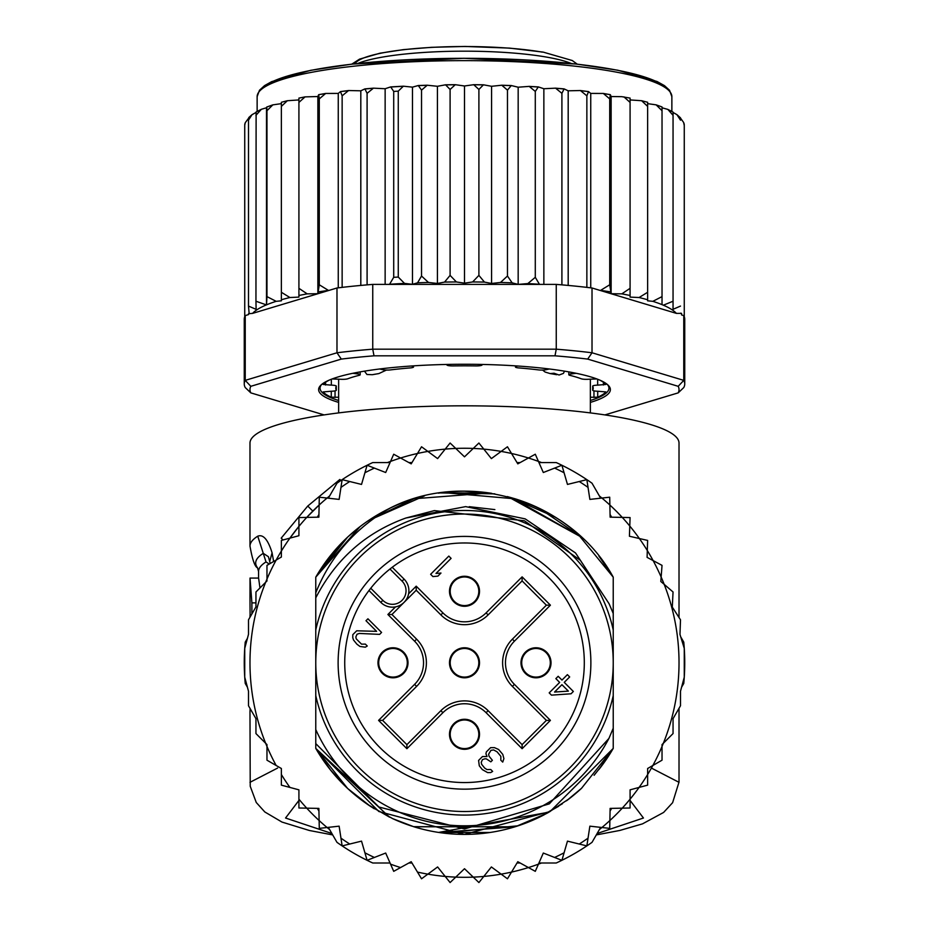 <?xml version="1.0" encoding="UTF-8"?>
<svg xmlns="http://www.w3.org/2000/svg" width="929" height="929" viewBox="0 0 929 929"><rect width="100%" height="100%" fill="white"/><g stroke="black" fill="none" stroke-linecap="round" stroke-linejoin="round"><path stroke-width="1.39" d="M315.767 662.783A148.733 148.733 0 0 0 458.009 811.377A148.733 148.733 0 0 0 613.233 662.783A148.733 148.733 0 0 0 470.991 514.19A148.733 148.733 0 0 0 315.767 662.783M464.5 606.289A15.015 15.015 0 0 0 479.503 591.924A15.015 15.015 0 0 0 464.5 576.259A15.015 15.015 0 0 0 449.497 590.623A15.015 15.015 0 0 0 464.5 606.289M392.99 677.798A15.015 15.015 0 0 0 407.994 663.434A15.015 15.015 0 0 0 392.99 647.768A15.015 15.015 0 0 0 377.987 662.122A15.015 15.015 0 0 0 392.99 677.798M464.5 749.308A15.015 15.015 0 0 0 479.503 734.944A15.015 15.015 0 0 0 464.5 719.267A15.015 15.015 0 0 0 449.497 733.631A15.015 15.015 0 0 0 464.5 749.308M536.01 677.798A15.015 15.015 0 0 0 551.013 663.434A15.015 15.015 0 0 0 536.01 647.768A15.015 15.015 0 0 0 521.006 662.122A15.015 15.015 0 0 0 536.01 677.798M403.418 602.979L402.338 603.862M400.585 605.023L399.4 605.638M398.541 606.01L397.229 606.463M408.179 595.512L407.726 596.824M407.355 597.672L406.739 598.868M405.578 600.622L404.696 601.702M464.5 677.798A15.015 15.015 0 0 0 479.503 663.434A15.015 15.015 0 0 0 464.5 647.768A15.015 15.015 0 0 0 449.497 662.122A15.015 15.015 0 0 0 464.5 677.798M375.142 573.414A126.379 126.379 0 0 0 379.125 755.962A126.379 126.379 0 0 0 561.313 744.013A126.379 126.379 0 0 0 549.875 569.605A126.379 126.379 0 0 0 375.142 573.414M402.06 581.124L389.959 569.024A119.771 119.771 0 0 0 370.752 588.243L382.841 600.331A13.587 13.587 0 0 0 401.63 600.749A13.587 13.587 0 0 0 402.06 581.124L404.08 579.104L392.235 567.259M390.854 568.316L389.959 569.024A119.771 119.771 0 0 1 556.25 739.774A119.771 119.771 0 0 1 384.757 752.153A119.771 119.771 0 0 1 370.752 588.243L370.044 589.137M368.976 590.519L380.82 602.364A16.443 16.443 0 0 0 403.558 602.851A16.443 16.443 0 0 0 405.044 580.16A16.443 16.443 0 0 0 405.044 580.149A16.443 16.443 0 0 0 404.08 579.104M478.807 662.783A14.307 14.307 0 0 0 464.5 648.477A14.307 14.307 0 0 0 450.193 662.783A14.307 14.307 0 0 0 464.5 677.078A14.307 14.307 0 0 0 478.807 662.783A14.307 14.307 0 0 1 464.5 677.078A14.307 14.307 0 0 1 450.193 662.783M392.99 648.477A14.307 14.307 0 0 0 378.695 662.783A14.307 14.307 0 0 0 392.99 677.078A14.307 14.307 0 0 0 407.297 662.783A14.307 14.307 0 0 0 392.99 648.477A14.307 14.307 0 0 1 407.297 662.783A14.307 14.307 0 0 1 392.99 677.078M536.01 677.078A14.307 14.307 0 0 0 550.305 662.783A14.307 14.307 0 0 0 536.01 648.477A14.307 14.307 0 0 0 521.703 662.783A14.307 14.307 0 0 0 536.01 677.078A14.307 14.307 0 0 1 521.703 662.783A14.307 14.307 0 0 1 536.01 648.477M450.193 734.293A14.307 14.307 0 0 0 464.5 748.588A14.307 14.307 0 0 0 478.807 734.293A14.307 14.307 0 0 0 464.5 719.987A14.307 14.307 0 0 0 450.193 734.293A14.307 14.307 0 0 1 464.5 719.987A14.307 14.307 0 0 1 478.807 734.293M478.807 591.274A14.307 14.307 0 0 0 464.5 576.967A14.307 14.307 0 0 0 450.193 591.274A14.307 14.307 0 0 0 464.5 605.58A14.307 14.307 0 0 0 478.807 591.274A14.307 14.307 0 0 1 464.5 605.58A14.307 14.307 0 0 1 450.193 591.274M406.89 744.652L382.62 720.381L416.61 686.403A33.398 33.398 0 0 0 416.61 639.164L391.945 614.499L416.215 590.229L440.88 614.893A33.398 33.398 0 0 0 488.12 614.893L522.11 580.904L522.11 576.863L550.421 605.174L546.38 605.174L512.39 639.164A33.398 33.398 0 0 0 512.39 686.403L546.38 720.381L550.421 720.381L522.11 748.704L522.11 744.652L488.12 710.673A33.398 33.398 0 0 0 440.88 710.673L406.89 744.652L406.89 748.704L378.579 720.381L382.62 720.381L416.61 686.403A33.398 33.398 0 0 0 416.61 639.164L391.945 614.499L387.892 614.499L395.499 606.892M546.38 720.381L522.11 744.652L488.12 710.673A33.398 33.398 0 0 0 440.88 710.673L442.901 712.694L406.89 748.704M522.11 580.904L546.38 605.174M416.215 590.229L416.215 586.176L442.901 612.873L440.88 614.893A33.398 33.398 0 0 0 488.12 614.893L486.099 612.873L522.11 576.863M554.567 692.047L561.929 684.685L568.374 691.13L554.567 692.047M571.021 693.789L573.356 691.466L564.251 682.362L569.674 676.939L567.398 674.663L561.975 680.086L558.178 676.289L555.856 678.611L559.653 682.409L549.19 692.871L551.466 695.136L571.021 693.789M490.605 747.659L486.343 751.921L485.937 753.849L487.063 756.52L482.465 756.566L478.586 760.433L479.294 765.798L482.325 769.595L487.655 772.603L490.721 772.568L492.649 771.407L490.756 769.502L486.924 769.549L484.636 768.039L481.617 764.242L481.245 762.326L482.43 759.632L484.741 758.842L486.273 758.819L490.837 761.838L492.382 760.294L488.979 756.113L488.619 754.197L490.953 750.342L493.647 749.935L497.073 751.816L500.859 756.369L500.812 760.201L502.717 762.094L503.901 758.633L502.798 754.429L498.629 749.494L494.437 747.624L490.605 747.659M381.575 632.44L367.93 618.795L365.991 620.723L376.605 631.348L356.69 630.791L352.811 634.658L352.776 637.724L353.519 640.023L356.922 644.203L359.964 646.468L365.329 647.176L367.257 646.003L365.364 644.111L361.532 644.145L356.213 638.838L355.853 636.934L357.038 634.24L359.337 633.439L379.636 634.379L381.575 632.44M430.626 574.296L432.902 576.572L437.884 576.131L440.985 573.042L435.991 573.472L451.099 558.364L448.823 556.088L430.626 574.296M244.733 677.183L248.496 691.222L248.496 705.75L255.951 718.663L255.951 733.573L265.659 743.281A214.518 214.518 0 0 1 266.971 579.104L266.971 580.962L255.951 591.982L255.951 606.904L248.496 619.817L248.496 634.344L244.733 648.372L244.733 677.183A220.243 220.243 0 0 0 245.233 683.43L247.428 687.228L244.733 677.183A220.243 220.243 0 0 1 245.233 642.136L247.428 638.339L244.733 648.372M276.168 560.059A214.518 214.518 0 0 1 281.371 551.048L281.371 557.052L266.971 565.366L266.971 579.104A214.518 214.518 0 0 1 276.168 560.059M289.906 538.135A214.518 214.518 0 0 0 281.371 551.048L281.371 540.423L289.906 538.135A214.518 214.518 0 0 1 298.917 526.395L298.917 535.719L289.906 538.135L298.917 526.395L298.917 517.569L306.744 517.407A214.518 214.518 0 0 1 319.123 505.028L318.879 517.163L306.744 517.407L319.123 505.028L319.286 497.201L327.078 498.06A214.518 214.518 0 0 1 329.609 495.97L327.066 498.06A214.518 214.518 0 0 0 319.123 505.028M387.486 462.561A214.518 214.518 0 0 1 390.563 461.411L385.686 472.513L367.094 465.255A220.243 220.243 0 0 0 336.983 483.208L328.332 498.199M400.573 458.009A214.518 214.518 0 0 1 417.481 453.48L411.199 463.861L393.71 454.223L390.563 461.411A214.518 214.518 0 0 1 400.573 458.009M427.851 451.413A214.518 214.518 0 0 1 445.2 449.125L437.617 458.601L421.534 446.768L417.481 453.48A214.518 214.518 0 0 1 427.851 451.413M455.744 448.44A214.518 214.518 0 0 1 473.256 448.44L464.5 456.836L450.101 443.017L445.2 449.125A214.518 214.518 0 0 1 455.744 448.44M600.668 498.199L592.017 483.208A220.243 220.243 0 0 0 561.906 465.255L543.314 472.513L538.437 461.411A214.518 214.518 0 0 0 528.427 458.009L517.801 463.861L511.519 453.48A214.518 214.518 0 0 0 501.149 451.413L491.383 458.601L483.8 449.125A214.518 214.518 0 0 0 473.256 448.44L478.899 443.017L483.8 449.125A214.518 214.518 0 0 1 501.149 451.413L507.466 446.768L511.519 453.48A214.518 214.518 0 0 1 528.427 458.009L535.29 454.223L538.437 461.411A214.518 214.518 0 0 1 541.514 462.561M599.391 495.97A214.518 214.518 0 0 1 601.922 498.06L609.714 497.201L609.877 505.028A214.518 214.518 0 0 1 622.256 517.407L630.083 517.569L629.781 526.035A214.518 214.518 0 0 1 639.373 538.53L647.629 540.423L647.304 550.525A214.518 214.518 0 0 1 653.122 560.593L662.029 565.366L661.146 577.048A214.518 214.518 0 0 1 664.177 584.353L673.049 591.982L672.294 607.101L680.504 619.817L679.97 634.414L684.267 648.372A220.243 220.243 0 0 0 683.767 642.136L680.713 636.829M276.168 765.508A214.518 214.518 0 0 1 266.971 746.451L266.971 744.605L265.659 743.281A214.518 214.518 0 0 0 266.971 746.451L266.971 760.189L281.371 768.504L281.371 785.144L298.917 789.836L298.917 807.998L306.744 808.16A214.518 214.518 0 0 0 319.123 820.528L319.286 828.366L327.078 827.507A214.518 214.518 0 0 0 329.609 829.585M328.332 827.367L336.983 842.348A220.243 220.243 0 0 0 367.094 860.312L385.686 853.043L393.71 871.332L411.199 861.706L421.534 878.788L427.851 874.143A214.518 214.518 0 0 0 445.2 876.43L450.101 882.55L455.744 877.127A214.518 214.518 0 0 0 473.256 877.127L478.899 882.55L483.8 876.43A214.518 214.518 0 0 0 501.149 874.143L507.466 878.788L511.519 872.087A214.518 214.518 0 0 0 528.427 867.558L535.29 871.332L538.437 864.156A214.518 214.518 0 0 0 541.514 862.995M599.391 829.585A214.518 214.518 0 0 0 601.922 827.507L609.714 828.366L609.877 820.528A214.518 214.518 0 0 0 622.256 808.16L630.083 807.998L630.083 799.161A214.518 214.518 0 0 0 639.094 787.42L647.629 785.144L647.629 774.519A214.518 214.518 0 0 0 652.832 765.508L662.029 760.189L662.029 746.451A214.518 214.518 0 0 0 663.341 743.281L673.049 733.573L673.049 718.663L680.504 705.75L680.504 691.222L684.267 677.183L684.267 648.372A220.243 220.243 0 0 1 683.767 683.43L681.572 687.228L684.267 677.183M340.873 480.502L339.851 479.48L307.754 506.038L281.197 538.135L283.043 539.97M312.806 511.089L307.754 506.038M405.927 518.01C365.863 532.433 335.81 559.061 315.767 597.87L315.767 629.978A152.31 152.31 0 0 1 613.233 629.978L613.233 613.442L609.052 603.676L580.346 560.303L524.386 520.786L434.366 510.602L405.927 518.01L465.65 506.619L525.187 518.881L575.539 552.964L609.052 603.676M613.233 629.978L613.233 695.589A152.31 152.31 0 0 1 315.767 695.589L315.767 729.555A163.04 163.04 0 0 0 608.925 738.427L613.233 728.231L613.233 748.402A171.621 171.621 0 0 1 598.868 769.537L613.233 748.402L550.119 811.516L464.349 834.393L378.835 811.493L315.767 748.402L315.767 743.595L378.869 806.999L464.5 828.958L549.318 803.864L608.925 738.427M367.094 860.312L364.911 852.787L367.094 860.312A220.243 220.243 0 0 0 372.75 862.995L390.052 862.995M538.948 862.995L556.25 862.995A220.243 220.243 0 0 0 592.017 842.348L600.668 827.367M390.052 462.561L372.75 462.561A220.243 220.243 0 0 0 367.094 465.255L361.532 484.427L342.139 479.654L339.131 499.396L327.078 498.06M561.906 465.255L564.089 472.78L561.906 465.255A220.243 220.243 0 0 0 556.25 462.561L538.948 462.561M342.139 845.901L340.955 838.155L342.139 845.901L361.532 841.128L364.911 852.787A214.518 214.518 0 0 0 374.387 857.455M318.937 811.087L317.358 808.369M318.937 514.469L317.358 517.186M520.159 862.995L517.012 862.995M408.841 862.995L411.988 862.995M417.481 872.087A214.518 214.518 0 0 0 427.851 874.143L437.617 866.954L445.2 876.43A214.518 214.518 0 0 0 455.744 877.127L464.5 868.72L473.256 877.127A214.518 214.518 0 0 0 483.8 876.43L491.383 866.954L501.149 874.143A214.518 214.518 0 0 0 511.519 872.087L517.801 861.706L528.427 867.558A214.518 214.518 0 0 0 538.437 864.156L543.314 853.043L561.906 860.312L567.468 841.128L586.861 845.901L589.869 826.16L601.922 827.507A214.518 214.518 0 0 0 609.877 820.528L610.121 808.404L622.256 808.16A214.518 214.518 0 0 0 630.083 799.161L630.083 789.836L639.094 787.42A214.518 214.518 0 0 0 647.629 774.519L647.629 768.504L652.832 765.508A214.518 214.518 0 0 0 662.029 746.451L662.029 744.605L663.341 743.281A214.518 214.518 0 0 0 664.177 584.353L660.809 581.473L661.146 577.048A214.518 214.518 0 0 0 653.122 560.593L647.095 557.365L647.304 550.525A214.518 214.518 0 0 0 639.373 538.53L629.421 536.242L629.781 526.035A214.518 214.518 0 0 0 622.256 517.407L610.121 517.163L609.877 505.028A214.518 214.518 0 0 0 601.922 498.06L589.869 499.396L586.861 479.654L567.468 484.427L564.089 472.78A214.518 214.518 0 0 0 554.613 468.1M561.906 860.312L564.089 852.787A214.518 214.518 0 0 1 554.613 857.455M586.861 845.901L588.045 838.155A214.518 214.518 0 0 1 579.255 844.031M610.063 811.087L611.642 808.369M349.745 844.031A214.518 214.518 0 0 1 340.955 838.155L339.131 826.16L327.078 827.507A214.518 214.518 0 0 1 319.123 820.528L318.879 808.404L306.744 808.16A214.518 214.518 0 0 1 298.917 799.161M613.233 695.589L613.233 748.402L581.519 788.315A171.621 171.621 0 0 1 566.458 800.821M544.313 814.71A171.621 171.621 0 0 1 413.893 826.764M411.756 826.09A171.621 171.621 0 0 1 392.259 818.449M369.452 805.664A171.621 171.621 0 0 1 315.767 748.402L315.767 729.555M315.767 597.87L315.767 592.807C330.097 557.063 354.355 529.089 388.566 508.883A171.621 171.621 0 0 1 413.533 498.908M438.43 493.16A171.621 171.621 0 0 1 490.558 493.16M515.432 498.896A171.621 171.621 0 0 1 581.519 537.241L511.391 497.7M315.767 592.807L315.767 577.164A171.621 171.621 0 0 1 388.566 508.883C465.522 468.355 571.149 499.79 613.233 577.164L598.857 556.018A171.621 171.621 0 0 1 613.233 577.164L613.233 614.452M610.063 514.469L611.642 517.186M586.861 479.654L588.045 487.4A214.518 214.518 0 0 0 579.255 481.536M408.841 462.561L411.988 462.561M520.159 462.561L517.012 462.561M367.094 465.255L364.911 472.78A214.518 214.518 0 0 1 374.387 468.1M342.139 479.654L340.955 487.4A214.518 214.518 0 0 1 349.745 481.536M598.833 555.983L613.233 577.164L598.868 556.03L613.233 577.164L613.233 613.442L613.233 577.164L613.233 613.442L613.233 577.164L613.233 613.442L613.233 577.164L598.833 555.972L613.233 577.164L577.699 533.803M599.019 769.351L613.233 748.402L613.233 728.231L613.233 748.402L613.233 728.231L613.233 748.402L613.233 728.231L613.233 748.402L603.339 763.65L594.096 775.285M562.405 803.736L539.703 817.044M439.138 832.512L515.003 826.798L413.962 826.787M389.599 817.195L315.767 748.402L315.767 743.595L315.767 748.402L315.767 743.595L315.767 748.402L315.767 743.595L315.767 748.402L330.678 770.234M569.523 798.51L548.284 812.55M518.127 825.8L442.483 832.976M422.033 829.063L416.053 827.414M392.979 818.786L370.346 806.256L347.725 788.547M547.762 812.852L539.029 817.369M413.742 826.717L392.63 818.623M371.112 806.767L368.302 804.909M315.767 748.402L330.143 769.549L315.767 748.402L347.574 788.396M581.6 788.233L566.551 800.752M558.561 806.326L538.785 817.485M514.956 826.81L413.591 826.671L396.404 820.307M389.518 817.148L367.594 804.409M598.857 769.56L613.233 748.402L599.902 768.225M566.725 800.624L581.415 788.407L566.713 800.635M549.016 812.143L438.616 832.43M374.294 808.787L367.419 804.293M347.434 788.268L330.329 769.781M547.065 813.235L515.827 826.543M490.082 832.477L438.871 832.477M413.486 826.636L393.977 819.239M469.226 506.677L494.867 509.591L469.226 506.677M360.115 526.557L315.767 577.164L347.725 537.02M489.339 492.974L413.974 498.768L368.337 520.635L424.46 495.9M464.291 491.162L491.36 493.276M512.483 498.014L581.531 537.252M367.745 521.041L389.901 508.233M412.801 499.14L424.507 495.889M464.918 491.162L491.708 493.334M510.172 497.352L555.414 517.221M347.585 537.159L315.767 577.164L339.027 545.695M347.527 537.206L359.628 526.929M389.181 508.569L367.501 521.204L413.846 498.815M441.589 492.695L491.662 493.334M440.88 492.8L494.878 493.88M508.105 496.794L581.496 537.229M330.167 555.972L347.469 537.252M439.951 492.927L494.553 493.822M507.28 496.585L515.014 498.768M539.354 508.349L581.24 536.985M315.767 577.164L347.667 537.078M370.508 519.195L390.215 508.082M414.183 498.71L421.069 496.748M442.75 492.544L515.258 498.85M539.494 508.418L555.391 517.209M330.213 555.925L347.365 537.357M367.617 521.134L389.309 508.511M538.808 508.082L556.239 517.743M315.767 629.978L315.767 695.589M542.571 370.056L545.114 372.041L550.165 373.586L554.067 373.237L559.084 375.014L563.427 373.4L564.507 371.147M550.165 373.586A125.856 21.855 0 0 1 553.487 374.143A125.856 21.855 0 0 1 556.692 374.712M372.308 374.712A125.856 21.855 0 0 1 378.835 373.586L372.308 374.712L366.943 374.492L364.482 371.159M378.835 373.586L386.429 370.056M590.356 397.24L597.719 397.217A143.008 24.839 180 0 0 605.882 391.922L597.661 391.225A5.725 0.999 0 0 1 592.69 390.238A5.725 0.999 0 0 1 592.714 390.157A128.713 22.354 180 0 0 593.213 388.183A128.713 22.354 180 0 0 592.714 386.209A5.725 0.999 0 0 1 592.69 386.127A5.725 0.999 0 0 1 597.661 385.14L605.882 384.443A143.008 24.839 180 0 0 599.611 380.042M329.389 380.042A143.008 24.839 180 0 0 323.118 384.443L331.339 385.14A5.725 0.999 0 0 1 336.31 386.127A5.725 0.999 0 0 1 336.286 386.209A128.713 22.354 180 0 0 335.787 388.183A128.713 22.354 180 0 0 336.286 390.157A5.725 0.999 0 0 1 336.31 390.238A5.725 0.999 0 0 1 331.339 391.225L323.118 391.922A143.008 24.839 180 0 0 331.281 397.217L338.644 397.24M248.589 118.227L245.302 122.64L244.733 125.125L244.733 316.673A220.243 38.24 180 0 0 244.257 319.17L244.257 383.956A220.243 38.24 0 0 1 245.233 380.367L250.807 386.313L341.303 359.093L336.983 352.776A220.243 38.24 0 0 1 372.75 349.188L374.004 355.819L554.996 355.819L556.25 349.188A220.243 38.24 0 0 1 592.017 352.776L587.697 359.093L678.193 386.313L683.767 380.367A220.243 38.24 0 0 1 684.743 383.956L684.743 319.17A220.243 38.24 180 0 0 684.267 316.673A220.243 38.24 180 0 0 683.767 315.581L681.572 314.931L681.572 313.387L676.405 313.375L592.017 287.99L592.017 352.776L683.767 380.367L683.767 315.581M255.986 112.479L251.991 114.708L248.496 120.166L249.146 117.728M256.114 112.432L255.951 301.24L266.507 304.933L266.971 296.618L276.168 301.333L281.371 300.81L281.371 292.287L289.906 297.524L298.917 297.106L298.917 288.327L307.174 293.854L317.869 293.715L319.286 284.785L328.611 290.51L252.595 313.375A214.518 37.253 0 0 1 266.089 305.014M266.507 304.933L266.507 107.752L261.363 109.297L255.951 115.335M684.267 125.566L683.628 122.465L680.504 118.122L680.504 120.166L676.927 114.65L673.049 112.455L673.049 115.335L667.858 109.401L662.029 107.787L662.029 304.642L662.029 296.618L652.832 301.333A214.518 37.253 0 0 1 662.029 304.642L663.341 305.188A214.518 37.253 0 0 1 676.405 313.375M590.356 402.396A145.876 25.327 180 0 0 610.376 389.588A145.876 25.327 180 0 0 608.089 385.129A145.876 25.327 180 0 0 464.5 364.261A145.876 25.327 180 0 0 320.911 385.129A145.876 25.327 180 0 0 318.624 389.588A145.876 25.327 180 0 0 338.644 402.396M338.644 400.492A144.448 25.083 0 0 1 320.052 388.183A144.448 25.083 0 0 1 321.666 384.443M324.082 414.903L250.807 392.874L245.233 387.544A220.243 38.24 0 0 1 244.257 383.956M684.743 383.956A220.243 38.24 0 0 1 683.767 387.544L678.193 392.874L604.918 414.903M678.193 386.313A214.518 37.253 0 0 1 678.193 392.874M250.807 392.874A214.518 37.253 0 0 1 250.807 386.313M554.996 355.819A214.518 37.253 0 0 1 587.697 359.093M372.75 349.188L556.25 349.188L556.25 284.402L372.75 284.402L372.75 349.188M341.303 359.093A214.518 37.253 0 0 1 374.004 355.819M252.595 313.375L248.507 313.723L248.507 314.594L245.233 315.581L245.233 380.367L336.983 352.776L336.983 287.99L328.611 290.51M245.233 315.581A220.243 38.24 180 0 0 244.733 316.673M592.017 287.99A220.243 38.24 180 0 0 586.861 287.375A220.243 38.24 180 0 0 561.906 284.866A220.243 38.24 180 0 0 556.25 284.402M372.75 284.402A220.243 38.24 180 0 0 367.094 284.866A220.243 38.24 180 0 0 342.139 287.375A220.243 38.24 180 0 0 336.983 287.99M607.334 384.443A144.448 25.083 0 0 1 608.948 388.183A144.448 25.083 0 0 1 590.356 400.492M600.389 290.51L609.714 284.785L611.131 293.715L621.826 293.854L630.083 288.327L630.083 295.492L630.083 99.937L641.637 100.715L647.629 102.283L647.629 299.765L647.629 103.642L656.153 104.861L662.029 106.94M611.131 293.715L611.131 96.535L610.33 94.677L609.714 98.88L603.327 93.446L590.739 93.423L588.545 91.599L586.861 95.826L580.404 90.531L568.188 90.81L564.1 88.894L561.906 93.33L555.565 88.162L543.86 88.731L538.332 86.92L535.29 91.414L529.205 86.385L518.173 87.21L511.287 85.549L507.466 90.125L501.776 85.224L491.569 86.292L483.452 84.806L478.899 89.463L473.732 84.69L464.5 85.991L455.268 84.69L450.101 89.463L445.548 84.806L437.431 86.292L427.224 85.224L421.534 90.125L421.534 276.029L428.466 282.451L437.431 283.473L444.573 282.079L450.101 275.379L456.371 281.952L464.5 283.159L472.629 281.952L478.899 275.379L484.427 282.079L491.569 283.473L500.534 282.451L507.466 276.029L512.134 282.846L518.173 284.39L527.835 283.577L535.29 277.318L539.505 284.402M421.534 276.029L417.562 282.822A214.518 37.253 0 0 1 428.466 282.451M421.534 90.125L418.282 85.526L412.476 87.14L403.36 86.2L398.262 91.158L398.262 277.063L404.498 283.403L412.476 284.309L417.562 282.822M389.495 284.402L393.71 277.318L393.71 91.414L390.668 86.92L385.14 88.731L373.435 88.162L367.094 93.33L367.094 284.866M621.826 293.854A214.518 37.253 0 0 1 630.083 295.492L630.083 297.106L639.094 297.524L647.629 292.287M684.267 125.125L684.267 316.673M680.504 120.166L680.504 118.122M680.504 313.166L681.572 313.387M673.049 309.299L673.049 115.335L673.049 309.299L680.504 306.082M673.049 301.24L663.341 305.188M639.094 297.524A214.518 37.253 0 0 1 647.629 299.765L647.629 300.81L652.832 301.333M248.507 313.723L249.146 313.584L248.496 306.082L256.114 309.345L255.951 301.24M248.496 120.166L248.496 306.082M352.846 373.295L357.944 373.981A5.725 0.999 0 0 1 360.185 374.77A5.725 0.999 0 0 1 359.14 375.339A128.713 22.354 180 0 0 347.794 378.765A5.725 0.999 0 0 1 340.409 379.264L332.129 378.951M411.559 365.991L413.103 366.641A5.725 0.999 0 0 1 413.533 367.013A5.725 0.999 0 0 1 410.223 367.919A128.713 22.354 180 0 0 390.563 369.893A5.725 0.999 0 0 1 382.736 369.684L379.671 368.987M482.488 364.458L482.035 365.062A5.725 0.999 0 0 1 475.857 365.921A128.713 22.354 180 0 0 453.143 365.921A5.725 0.999 0 0 1 446.965 365.062L446.512 364.458M549.329 368.987L546.264 369.684A5.725 0.999 0 0 1 538.437 369.893A128.713 22.354 180 0 0 518.777 367.919A5.725 0.999 0 0 1 515.467 367.013A5.725 0.999 0 0 1 515.897 366.641L517.441 365.991M596.871 378.951L588.591 379.264A5.725 0.999 0 0 1 581.206 378.765A128.713 22.354 180 0 0 569.86 375.339A5.725 0.999 0 0 1 568.815 374.77A5.725 0.999 0 0 1 571.056 373.981L576.154 373.295M338.261 287.839L338.261 93.423L325.673 93.446L319.286 98.88L319.286 284.785M319.286 98.88L318.67 94.677L317.869 96.535L305.06 96.883L298.917 102.411L298.917 288.327M325.673 93.446L318.67 94.677M317.869 293.715L317.869 96.535M610.33 94.677L603.327 93.446M609.714 98.88L609.714 284.785M590.739 287.839L590.739 93.423M580.404 90.531L588.545 91.599M586.861 95.826L586.861 287.375M568.188 285.435L568.188 90.81M561.906 93.33L561.906 284.866M543.86 284.402L543.86 88.731M535.29 91.414L535.29 277.318M518.173 284.39L518.173 87.21M507.466 90.125L507.466 276.029M491.569 283.473L491.569 86.292M478.899 89.463L478.899 275.379M464.5 85.991L464.5 283.159M450.101 89.463L450.101 275.379M437.431 283.473L437.431 86.292M412.476 284.309L412.476 87.14M385.14 284.402L385.14 88.731M367.094 93.33L364.9 88.894L360.812 90.81L348.596 90.531L342.139 95.826L342.139 287.375M360.812 285.435L360.812 90.81M342.139 95.826L340.455 91.599L338.261 93.423M348.596 90.531L340.455 91.599M662.029 296.618L662.029 107.462M662.029 110.714L656.153 104.861M647.629 106.382L641.637 100.715M630.083 288.327L630.083 98.102L621.826 96.674L611.131 96.535M630.083 102.411L623.94 96.883M289.906 297.524A214.518 37.253 0 0 0 281.371 299.765L281.371 103.642L272.847 104.861L266.971 110.714L266.971 296.618M266.971 110.714L266.716 107.044L272.847 104.861M298.917 102.411L298.917 98.102L305.06 96.883M307.174 293.854A214.518 37.253 0 0 0 298.917 295.492L298.917 99.937L287.363 100.715L281.371 106.382L281.371 292.287M281.371 106.382L281.371 102.283L287.363 100.715M671.864 111.422L671.864 96.639A207.364 36.01 180 0 0 671.864 96.384A207.364 36.01 180 0 0 463.745 60.64A207.364 36.01 180 0 0 257.136 96.639L257.136 111.422M249.994 599.902L250.098 615.056A214.518 37.253 180 0 0 249.982 616.299L249.982 617.239M255.951 602.886L251.898 602.886L251.898 613.918M251.898 602.886L250.017 578.07L249.982 599.519M259.969 587.964L258.599 578.07L250.017 578.07M266.019 561.929A205.936 35.767 180 0 0 258.564 571.463L257.53 567.816A208.804 36.254 -0 0 1 263.255 553.347L266.019 561.929L269.247 564.054M257.53 567.816C254.906 566.922 252.386 559.688 249.982 546.113A214.518 37.253 -0 0 1 257.751 536.184L263.267 553.347L268.4 556.703L270.234 563.485M257.751 536.184C263.221 534.059 267.993 539.61 272.081 552.801L273.649 561.522M679.018 617.506L679.018 443.075A214.518 37.253 180 0 0 464.5 405.822A214.518 37.253 180 0 0 249.982 443.075L249.982 546.113M277.597 768.074L249.982 782.323M679.018 782.323L651.403 768.074M405.044 580.16A16.443 16.443 0 0 0 405.044 580.149A16.443 16.443 0 0 1 403.558 602.851A16.443 16.443 0 0 1 380.82 602.364L382.841 600.331M550.421 605.174L514.411 641.184L512.39 639.164A33.398 33.398 0 0 0 512.39 686.403L514.411 684.371L550.421 720.381M522.11 748.704L486.099 712.694L488.12 710.673M514.411 641.184A30.541 30.541 0 0 0 514.411 684.371M442.901 612.873A30.541 30.541 0 0 0 486.099 612.873M408.609 593.782L416.215 586.176M378.579 720.381L414.589 684.371A30.541 30.541 0 0 0 414.589 641.184L387.892 614.499M414.589 641.184L416.61 639.164M414.589 684.371L416.61 686.403M486.099 712.694A30.541 30.541 0 0 0 442.901 712.694M390.563 864.156A214.518 214.518 0 0 0 400.573 867.558M281.371 774.519A214.518 214.518 0 0 0 289.906 787.42M306.744 517.407A214.518 214.518 0 0 0 298.917 526.395M357.77 63.474A115.846 20.113 0 0 1 464.5 51.176A115.846 20.113 0 0 1 546.275 57.041A115.846 20.113 0 0 1 571.23 63.474M542.234 52.117A110.121 19.126 180 0 0 427.317 47.658A110.121 19.126 180 0 0 354.913 63.787M592.714 390.157L592.714 386.209M336.286 386.209L336.286 390.157M318.67 291.857A214.518 37.253 0 0 1 327.554 290.498M601.446 290.498A214.518 37.253 0 0 1 610.33 291.857M527.835 283.577A214.518 37.253 0 0 1 539.029 284.239M500.534 282.451A214.518 37.253 0 0 1 512.134 282.846M472.629 281.952A214.518 37.253 0 0 1 484.427 282.079M444.573 282.079A214.518 37.253 0 0 1 456.371 281.952M389.971 284.239A214.518 37.253 0 0 1 404.498 283.403M393.71 277.318A220.243 38.24 0 0 1 398.262 277.063M398.262 91.158A220.243 38.24 180 0 0 393.71 91.414M266.53 304.828A214.518 37.253 0 0 1 276.168 301.333M323.873 93.864A214.518 37.253 180 0 0 318.949 94.63M610.051 94.63A214.518 37.253 180 0 0 605.127 93.864M587.848 91.518A214.518 37.253 180 0 0 582.03 90.833M563.589 88.952A214.518 37.253 180 0 0 557.028 88.383M537.659 86.978A214.518 37.253 180 0 0 530.529 86.548M510.486 85.607A214.518 37.253 180 0 0 502.972 85.352M482.511 84.876A214.518 37.253 180 0 0 474.8 84.783M454.2 84.783A214.518 37.253 180 0 0 446.489 84.876M426.028 85.352A214.518 37.253 180 0 0 418.967 85.596M402.269 86.351A214.518 37.253 180 0 0 391.341 86.978M371.972 88.383A214.518 37.253 180 0 0 365.411 88.952M346.97 90.833A214.518 37.253 180 0 0 341.152 91.518M597.719 391.225L597.719 397.217M593.956 397.496L593.956 390.865M335.044 390.865L335.044 397.496M331.281 391.225L331.281 397.217M336.286 386.034L336.31 390.238M331.339 385.14L331.339 379.253M325.58 382.283L325.58 385.012M357.944 373.981L357.944 372.297M413.103 366.641L413.103 365.887M515.897 365.887L515.897 366.641M571.056 372.297L571.056 373.981M603.42 385.012L603.42 382.283M597.661 379.253L597.661 385.14M592.69 390.238L592.714 386.034M667.057 88.929A204.508 35.511 180 0 0 464.5 58.318A204.508 35.511 180 0 0 261.943 88.929M250.505 709.233A214.518 37.253 180 0 0 249.982 711.846L250.133 708.595M272.081 552.801L269.805 561.151M630.083 800.426L643.449 818.019L597.126 833.499M331.862 833.487L285.551 818.019L298.917 800.426M351.801 64.136L359.581 59.119L379.996 53.197L403.488 49.62L431.52 47.321L465.081 46.45L509.487 48.099L543.21 52.117L572.264 60.524L577.199 64.136M590.356 412.906L590.356 379.137M338.644 412.906L338.644 379.137M257.136 96.639L259.47 90.264L264.556 85.619L271.651 81.647L310.692 70.325L351.928 64.113L463.85 58.272L576.34 64.031L617.797 70.221L656.989 81.485L664.479 85.642L669.53 90.264L671.864 96.639M244.733 124.254L245.302 122.64M248.798 117.518L251.991 114.708M256.044 112.037L261.363 109.297M667.858 109.401L673.049 112.095M676.927 114.65L680.504 117.844M683.628 122.465L684.267 124.254M555.565 88.162L564.1 88.894M529.205 86.385L538.332 86.92M501.776 85.224L511.287 85.549M473.732 84.69L483.452 84.806M455.268 84.69L445.548 84.806M427.224 85.224L418.282 85.526M403.36 86.2L390.668 86.92M373.435 88.162L364.9 88.894M360.185 374.77L360.185 371.89M413.533 367.013L413.533 365.863M515.467 365.863L515.467 367.013M568.815 371.89L568.815 374.77M258.564 578.07L258.564 571.463M249.982 711.846L250.226 786.248L256.265 802.493L264.823 811.969L281.963 822.06L309.38 830.491L332.687 834.916M596.313 834.916L619.84 830.445L642.485 823.872L663.608 812.445L672.619 802.679L679.018 782.055L679.018 708.328"/></g></svg>
